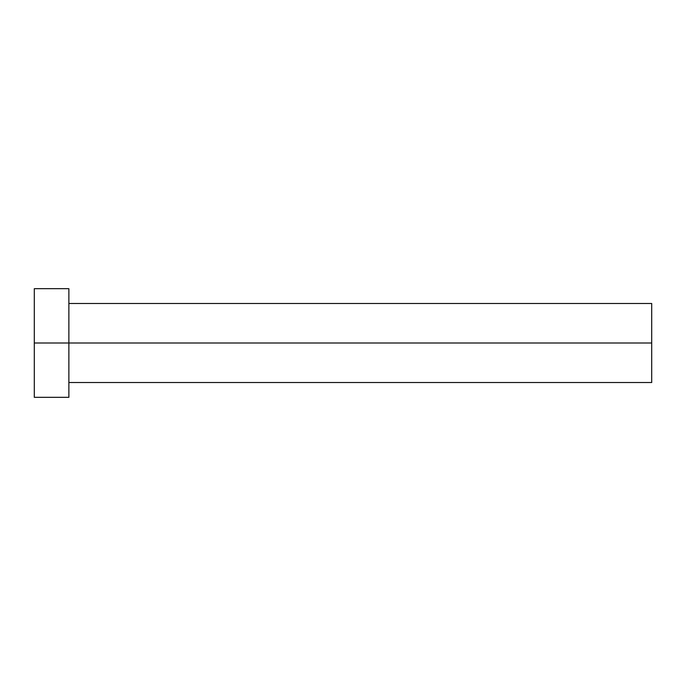 <?xml version="1.0" encoding="UTF-8"?>
<svg xmlns="http://www.w3.org/2000/svg" width="686" height="686" viewBox="0 0 686 686"><rect width="100%" height="100%" fill="white"/><g stroke="black" fill="none" stroke-linecap="round" stroke-linejoin="round"><path stroke-width="0.51" stroke-dasharray="3.43 2.57" d="M68.874 343L651.7 343L651.7 382.514L651.7 343L68.874 343L68.874 397.331L68.874 343L34.3 343L68.874 343L68.874 288.669L68.874 343M34.3 397.331L34.3 288.669L34.3 397.331M651.7 303.486L651.7 343L651.7 303.486"/><path stroke-width="1.03" d="M34.3 397.331L34.3 288.669L34.3 343L651.7 343L651.7 382.514L651.7 343L34.3 343L34.3 397.331L68.874 397.331L68.874 288.669L68.874 397.331M651.7 343L651.7 303.486L651.7 343M68.874 382.514L651.7 382.514M34.3 288.669L68.874 288.669M68.874 303.486L651.7 303.486"/></g></svg>
